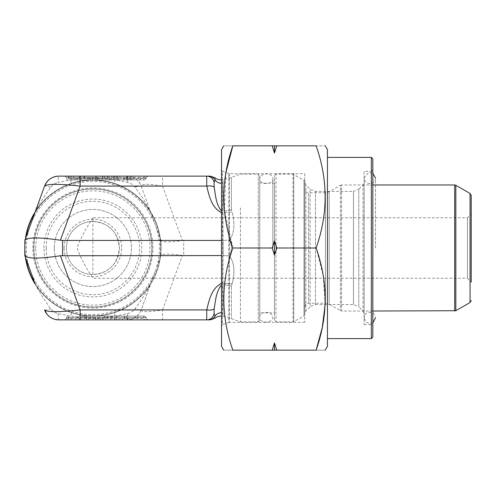 <?xml version="1.0" encoding="UTF-8"?>
<svg xmlns="http://www.w3.org/2000/svg" width="496" height="496" viewBox="0 0 496 496"><rect width="100%" height="100%" fill="white"/><g stroke="black" fill="none" stroke-linecap="round" stroke-linejoin="round"><path stroke-width="0.37" stroke-dasharray="2.48 1.86" d="M327.447 149.643L327.447 346.357M316.138 350.145C328.092 350.145 328.092 350.145 316.138 350.145L276.749 350.145L274.48 342.941L272.211 350.145L276.749 350.145M325.147 304.556L323.262 275.993L316.138 248C328.104 214.061 328.104 180.017 316.138 145.855C328.092 145.855 328.092 145.855 316.138 145.855L272.211 145.855L274.48 153.059L276.749 145.855M327.447 157.393L327.447 338.607L327.447 157.393M364.138 324.607L371.33 324.607L371.33 171.393L372.843 169.88L372.843 326.12L371.33 324.607L371.33 171.393L364.138 171.393L364.138 324.607L364.138 171.393M372.843 337.088L372.843 158.912M364.138 182.311L364.138 313.689L364.138 182.311L363.029 184.983L363.029 311.017L363.029 184.983L358.788 189.23L358.788 306.77L363.029 311.017L364.138 313.689M272.211 248L274.48 255.204L276.749 248L274.48 240.796L272.211 248L232.829 248C220.856 281.939 220.856 315.983 232.829 350.145C220.875 350.145 220.875 350.145 232.829 350.145L272.211 350.145M316.138 248L276.749 248M225.922 172.54L224.415 210.546L232.829 248M272.211 145.855L232.829 145.855C220.875 145.855 220.875 145.855 232.829 145.855M304.749 313.689L304.749 182.311L304.749 313.689L305.852 311.017L305.852 184.983L305.852 311.017L310.093 306.77L310.093 189.23L305.852 184.983L304.749 182.311M304.749 173.693L304.749 322.307L304.749 173.693L229.35 173.693L222.512 171.3L222.512 324.7L221.52 326.12L221.52 169.88L221.52 326.12M221.52 149.643L221.52 346.357M315.444 304.556L353.437 304.556L358.788 306.77L358.788 189.23L353.437 191.444L353.437 304.556L353.437 191.444L315.444 191.444L315.444 304.556L310.093 306.77L310.093 189.23L315.444 191.444L315.444 304.556M274.48 145.855L274.48 153.059M274.48 240.796L274.48 255.204M274.48 342.941L274.48 350.145M272.862 248L272.862 180.507L272.862 248M375.491 248L375.491 179.769L375.491 248M221.52 255.564L183.687 255.564L183.687 240.436L223.057 240.436L222.902 212.567A15.134 5.171 3.1 0 0 232.004 211.959L231.39 209.684L232.004 211.959C234.255 219.43 235.699 232.072 229.363 240.089C232.215 245.365 232.215 250.641 229.363 255.911C235.699 263.909 234.255 276.607 232.004 284.041L231.39 286.316L231.39 318.612L231.39 286.316L232.004 284.041A15.134 5.171 176.9 0 0 222.902 283.433L221.52 283.433L222.902 283.433L223.057 255.564L222.902 283.433A15.134 5.171 -3.1 0 1 232.004 284.041C234.255 276.57 235.699 263.928 229.363 255.911L223.15 255.564L229.363 255.911C232.215 250.635 232.215 245.359 229.363 240.089L223.15 240.436L229.363 240.089C235.699 232.091 234.255 219.393 232.004 211.959A15.134 5.171 -176.9 0 1 222.902 212.567L223.057 240.436L221.52 240.436M231.39 209.684L231.39 177.388L231.39 209.684A15.134 8.209 180 0 1 223.033 211.048L223.033 179.905L223.033 211.048L221.52 211.048C215.803 204.135 215.586 194.823 214.148 187.259L214.092 182.416L215.084 179.905A7.564 7.186 -0 0 0 221.52 183.309L221.52 211.048L223.033 211.048A15.134 8.209 0 0 0 231.39 209.684M66.414 248A26.48 26.48 0 0 1 106.138 225.066A26.48 26.48 0 0 1 106.138 270.934A26.48 26.48 0 0 1 66.414 248A26.48 26.48 0 0 1 90.557 221.619L92.895 221.52C108.779 222.723 117.608 231.539 119.375 247.957C117.651 264.418 108.822 273.259 92.895 274.48L90.557 274.381A26.48 26.48 0 0 1 66.414 248M471.2 195.461L471.2 282.05L471.2 213.95L471.2 282.05L467.418 278.262L467.418 217.738L467.418 278.262L92.895 278.262L90.557 274.381C85.064 266.222 80.557 257.387 77.035 247.857C80.681 238.427 85.188 229.685 90.557 221.619L92.895 217.738L92.895 274.48M221.52 312.691L221.52 284.952L223.033 284.952L223.033 316.095L223.033 284.952L221.52 284.952L221.52 312.691A7.564 7.186 0 0 0 215.084 316.095L214.092 313.584L214.148 308.741C215.58 301.184 215.803 291.859 221.52 284.952L221.52 283.433C211.631 288.064 208.959 300.489 206.776 309.919L206.658 319.877L126.988 319.877C133.802 319.542 138.539 316.219 141.205 309.919L150.846 283.433A7.564 7.564 0 0 1 150.096 284.952A68.095 68.095 0 0 1 35.7 284.952A7.564 7.564 0 0 1 34.943 283.433L24.8 255.564L24.8 240.436L34.943 212.567A7.564 7.564 0 0 1 35.7 211.048A68.095 68.095 0 0 1 150.096 211.048A7.564 7.564 0 0 1 150.846 212.567L160.989 240.436L160.989 255.564L150.846 283.433A7.564 7.564 0 0 1 150.096 284.952C146.177 292.553 141.168 300.483 135.073 308.741C133.157 311.197 130.684 312.809 127.658 313.584L115.277 316.095C100.328 318.649 85.405 318.649 70.513 316.095L58.131 313.584C55.106 312.809 52.632 311.197 50.716 308.741C44.621 300.483 39.618 292.553 35.7 284.952A68.095 68.095 0 0 0 71.635 312.691L70.513 316.095A7.564 1.438 90 0 0 71.759 319.877L126.988 319.877A15.134 15.134 0 0 0 141.205 309.919A7.564 1.004 20 0 1 135.073 308.741M214.148 308.741A7.564 2.567 8.1 0 1 206.776 309.919L162.533 309.919L182.361 255.459L183.687 255.564M183.687 240.436L182.361 240.541C169.899 242.377 162.787 242.377 161.026 240.541L161.026 255.459L141.205 309.919C141.459 312.232 148.571 312.232 162.533 309.919L162.533 319.877M215.084 179.905C215.772 177.351 215.772 177.351 215.084 179.905A7.564 7.428 90 0 0 208.655 176.123C211.352 176.123 211.352 176.123 208.655 176.123L206.658 176.123L206.776 186.081C208.959 195.511 211.631 207.942 221.52 212.567L222.902 212.567L221.52 212.567L221.52 183.309M96.615 176.123A1.513 1.073 90 0 0 95.548 177.506L68.504 177.506A1.513 1.073 90 0 0 67.437 176.123L145.105 176.123L67.437 176.123A1.513 1.073 90 0 1 68.504 177.506L66.284 177.45L68.504 177.506L68.628 178.523A1.513 1.073 -90 0 0 69.694 179.905L144.615 179.905L69.694 179.905A1.513 1.073 90 0 1 68.628 178.523L95.548 178.523A1.513 1.073 -90 0 1 94.482 179.905M107.161 179.905L79.341 179.905L107.161 179.905L107.161 176.123L83.948 176.123L83.948 179.905M133.808 179.905L128.966 179.905L133.808 179.905L133.808 176.123L131.961 176.123L131.961 179.905M117.372 179.905L140.48 179.905L117.372 179.905L117.372 176.123L140.48 176.123L123.74 176.123L123.74 179.905M126.443 179.905L102.635 179.905L126.443 179.905L126.443 176.123L102.635 176.123L126.864 176.123L126.864 179.905L126.443 179.905M113.745 179.905L103.354 179.905L104.358 179.905L104.358 176.123L116.783 176.123L116.895 179.905L116.895 176.123L113.745 176.123L113.745 179.905L102.387 179.905L102.387 176.123L111.811 176.123L111.811 179.905L114.049 179.905L114.049 176.123L111.811 176.123L113.745 176.123M97.898 179.905L97.898 176.123L104.358 176.123L99.324 176.123L99.324 179.905L104.358 179.905L90.117 179.905L108.953 179.905L107.75 179.905L107.75 176.123L108.953 176.123L108.953 179.905M96.912 179.905L69.099 179.905L96.912 179.905L96.912 176.123L73.699 176.123L73.699 179.905M85.957 316.095L144.615 316.095L85.957 316.095A1.513 1.073 -90 0 0 84.89 317.477L66.421 317.421L68.628 317.477L68.504 318.494L66.284 318.55L68.504 318.494A1.513 1.073 -90 0 1 67.437 319.877L147.758 319.877L67.437 319.877A1.513 1.073 -90 0 0 68.504 318.494L144.038 318.494A1.513 1.073 -90 0 0 145.105 319.877A1.513 1.073 -90 0 1 144.038 318.494L143.914 317.477L146.115 317.421L143.914 317.477A1.513 1.073 -90 0 0 142.848 316.095A1.513 1.073 90 0 1 143.914 317.477L84.89 317.477L84.89 318.494A1.513 1.073 -90 0 1 83.824 319.877M100.31 316.095L83.855 316.095L111.104 316.095L97.879 316.095L100.31 316.095L100.31 319.877L114.663 319.877L114.663 316.095M105.226 316.095L126.629 316.095L102.846 316.095L105.226 316.095L105.226 319.877L126.629 319.877L126.629 316.095M88.245 316.095L107.049 316.095L88.245 316.095L88.245 319.877L92.746 319.877L92.746 316.095M118.897 316.095L137.77 316.095L108.066 316.095L124.843 316.095L118.897 316.095L118.897 319.877L137.77 319.877L137.77 316.095M145.105 176.123L147.758 176.123L145.105 176.123A1.513 1.073 90 0 0 144.038 177.506L146.258 177.45L144.038 177.506A1.513 1.073 90 0 1 145.105 176.123M114.03 176.123L58.801 176.123A7.564 0.682 -90 0 0 58.131 182.416L70.513 179.905C85.461 177.351 100.384 177.351 115.277 179.905L127.658 182.416C130.684 183.191 133.157 184.803 135.073 187.259C141.168 195.517 146.171 203.447 150.096 211.048A68.095 68.095 0 0 0 114.161 183.309L115.277 179.905A7.564 1.438 -90 0 0 114.03 176.123L162.533 176.123L162.533 186.081C148.571 183.768 141.459 183.768 141.205 186.081L161.026 240.541M214.092 182.416A7.564 7.533 90 0 0 206.658 176.123L162.533 176.123M58.131 313.584A7.564 0.682 90 0 0 58.801 319.877L71.759 319.877M208.655 319.877C211.352 319.877 211.352 319.877 208.655 319.877A7.564 7.428 -90 0 0 215.084 316.095M50.716 187.259A7.564 1.004 -160 0 0 44.584 186.081L34.943 212.567A7.564 7.564 0 0 1 35.7 211.048C39.618 203.447 44.621 195.517 50.716 187.259C52.638 184.803 55.106 183.191 58.131 182.416M71.759 176.123A7.564 1.438 -90 0 0 70.513 179.905L71.635 183.309A68.095 68.095 0 0 0 35.7 211.048A68.095 68.095 0 0 1 71.635 183.309C85.82 178.771 99.994 178.771 114.161 183.309A68.095 68.095 0 0 1 150.096 211.048A7.564 7.564 0 0 1 150.846 212.567L141.205 186.081C138.564 179.794 133.821 176.477 126.988 176.123A15.134 15.134 0 0 1 141.205 186.081A7.564 1.004 -20 0 0 135.073 187.259M114.03 319.877A7.564 1.438 90 0 0 115.277 316.095L114.161 312.691A68.095 68.095 0 0 0 150.096 284.952A68.095 68.095 0 0 1 114.161 312.691C99.969 317.229 85.796 317.229 71.635 312.691A68.095 68.095 0 0 1 35.7 284.952A7.564 7.564 0 0 1 34.943 283.433A7.564 7.564 0 0 0 35.7 284.952M126.629 319.877L124.242 319.877L124.242 316.095M124.242 319.877L102.846 319.877L102.846 316.095M102.846 319.877L105.226 319.877M82.317 316.095L92.715 316.095L79.205 316.095L82.317 316.095L82.317 319.877L86.62 319.877L86.62 316.095M86.62 319.877L92.715 319.877L92.715 316.095M92.715 319.877L79.205 319.877L79.205 316.095M92.746 319.877L90.222 319.877L90.222 316.095M90.222 319.877L75.727 319.877L75.727 316.095M75.727 319.877L78.294 319.877L78.294 316.095M78.294 319.877L107.049 319.877L107.049 316.095M107.049 319.877L104.34 319.877L104.34 316.095M104.34 319.877L95.759 319.877L95.759 316.095M95.759 319.877L88.245 319.877M79.205 319.877L82.317 319.877M114.663 319.877L112.226 319.877L112.226 316.095M112.226 319.877L83.855 319.877L83.855 316.095M83.855 319.877L86.434 319.877L86.434 316.095M86.434 319.877L111.104 319.877L111.104 316.095M111.104 319.877L97.879 319.877L97.879 316.095M97.879 319.877L100.31 319.877M137.77 319.877L135.396 319.877L135.396 316.095M135.396 319.877L116.517 319.877L116.517 316.095M116.517 319.877L110.589 319.877L110.589 316.095M110.589 319.877L108.066 319.877L108.066 316.095M108.066 319.877L122.32 319.877L122.32 316.095M122.32 319.877L124.843 319.877L124.843 316.095M124.843 319.877L118.897 319.877M130.814 179.905L130.814 176.123L133.808 176.123M128.966 179.905L128.966 176.123L130.814 176.123M131.961 176.123L128.966 176.123M138.861 179.905L138.861 176.123M140.48 179.905L140.48 176.123M130.144 179.905L130.144 176.123L123.74 176.123M127.602 179.905L127.602 176.123L130.144 176.123M118.42 179.905L118.42 176.123L127.602 176.123M117.372 176.123L118.42 176.123M119.877 179.905L124.099 179.905L124.099 176.123L109.318 176.123L109.318 179.905L105.4 179.905L105.4 176.123L119.877 176.123L119.877 179.905L123.634 179.905L105.853 179.905L119.877 179.905M96.677 179.905L96.677 176.123L108.953 176.123M90.117 179.905L90.117 176.123L96.677 176.123M92.634 179.905L92.634 176.123L90.117 176.123M97.898 176.123L92.634 176.123M83.948 176.123L90.402 176.123L90.402 179.905M90.402 176.123L87.879 176.123L87.879 179.905M87.879 176.123L79.341 176.123L79.341 179.905M79.341 176.123L81.387 176.123L81.387 179.905M81.387 176.123L105.493 176.123L105.493 179.905M105.493 176.123L107.161 176.123M73.699 176.123L80.16 176.123L80.16 179.905M80.16 176.123L77.636 176.123L77.636 179.905M77.636 176.123L69.099 176.123L69.099 179.905M69.099 176.123L71.139 176.123L71.139 179.905M71.139 176.123L95.244 176.123L95.244 179.905M95.244 176.123L96.912 176.123M47.027 314.247L50.753 317.558L55.403 319.492M182.361 255.459C169.899 253.623 162.787 253.623 161.026 255.459M128.718 319.877A1.513 1.073 -90 0 1 127.652 318.494L127.652 317.477L143.914 317.477L144.038 318.494L68.504 318.494L68.628 317.477A1.513 1.073 -90 0 1 69.694 316.095A1.513 1.073 90 0 0 68.628 317.477L127.652 317.477A1.513 1.073 -90 0 0 126.585 316.095M126.585 179.905A1.513 1.073 90 0 0 127.652 178.523L127.652 177.506L144.038 177.506L143.914 178.523L146.115 178.579L68.628 178.523L68.504 177.506L127.652 177.506A1.513 1.073 90 0 1 128.718 176.123M126.988 176.123A7.564 0.682 -90 0 1 127.658 182.416M44.584 309.919A7.564 1.004 160 0 0 50.716 308.741M126.988 319.877A7.564 0.682 90 0 0 127.658 313.584M214.148 187.259A7.564 2.567 -8.1 0 0 206.776 186.081L162.533 186.081L182.361 240.541M214.092 313.584A7.564 7.533 -90 0 1 206.658 319.877M83.824 176.123A1.513 1.073 90 0 1 84.89 177.506L84.89 178.523A1.513 1.073 90 0 0 85.957 179.905M118.054 179.905A1.513 1.073 -90 0 1 116.988 178.523L116.988 177.506A1.513 1.073 90 0 0 115.928 176.123M96.615 319.877A1.513 1.073 -90 0 1 95.548 318.494L95.548 317.477A1.513 1.073 -90 0 0 94.482 316.095M118.054 316.095A1.513 1.073 -90 0 0 116.988 317.477L116.988 318.494A1.513 1.073 -90 0 1 115.928 319.877M143.914 178.523A1.513 1.073 -90 0 1 142.848 179.905A1.513 1.073 90 0 0 143.914 178.523L144.038 177.506L95.548 177.506L95.548 178.523L143.914 178.523M33.877 248A59.018 59.018 0 0 1 122.4 196.893A59.018 59.018 0 0 1 122.4 299.107A59.018 59.018 0 0 1 33.877 248A59.018 59.018 0 0 1 122.4 196.893A59.018 59.018 0 0 1 122.4 299.107A59.018 59.018 0 0 1 33.877 248M25.445 257.331A68.095 68.095 0 0 1 25.445 238.669M35.228 211.792A68.095 68.095 0 0 1 137.305 196.379A68.095 68.095 0 0 1 137.305 299.621A68.095 68.095 0 0 1 35.228 284.208M24.8 248A68.095 68.095 0 0 0 126.945 306.974A68.095 68.095 0 0 0 126.945 189.026A68.095 68.095 0 0 0 24.8 248M54.324 248A38.57 38.57 0 0 1 112.177 214.601A38.57 38.57 0 0 1 112.177 281.399A38.57 38.57 0 0 1 54.324 248A38.57 38.57 0 0 1 112.177 214.601A38.57 38.57 0 0 1 112.177 281.399A38.57 38.57 0 0 1 54.324 248M64.145 248A28.749 28.749 0 0 1 107.272 223.101A28.749 28.749 0 0 1 107.272 272.899A28.749 28.749 0 0 1 64.145 248M240.436 207.898L240.436 321.904L240.436 207.898M92.895 221.52L92.895 217.738L467.418 217.738L471.2 213.95M259.768 175.609L259.768 320.391L259.768 175.609L258.255 174.096L258.255 321.904L240.436 321.904L231.39 318.612L223.033 316.095L221.52 316.095M259.768 312.858L259.768 183.142L259.768 312.858L274.48 312.858L274.48 183.142L274.48 312.858M274.48 320.391L274.48 175.609L274.48 320.391L275.993 321.904L275.993 174.096L275.993 321.904L292.993 321.904L292.993 174.096L292.993 321.904L293.75 321.699L293.75 174.301L293.75 321.699L303.992 315.785L303.992 180.215L292.993 174.096L275.993 174.096L274.48 175.609M304.749 181.524L304.749 314.476L304.749 181.524L303.992 180.215L303.992 315.785L304.749 314.476M304.749 188.982L304.749 307.018L304.749 188.982C304.972 191.282 306.23 192.541 308.531 192.77L308.531 303.23L308.531 192.77L325.419 192.77L325.419 303.23L325.419 192.77L329.201 191.754L340.417 185.281L340.417 310.719L340.417 185.281L341.552 184.977L341.552 311.023L329.201 304.246L329.201 191.754L329.201 304.246L325.419 303.23L308.531 303.23C308.735 303.087 305.424 303.019 304.749 307.018M372.843 311.023L341.552 311.023L341.552 184.977L372.843 184.977M371.33 157.393L371.33 338.607M229.35 173.693L229.35 322.307L229.35 173.693M304.749 322.307L228.836 322.4L228.836 173.6L228.836 322.4L222.512 324.7L222.512 171.3L221.52 169.88M223.15 240.436L223.15 255.564L223.15 240.436M223.033 284.952A15.134 8.209 0 0 1 231.39 286.316A15.134 8.209 180 0 0 223.033 284.952M221.52 211.048L221.52 212.567M221.52 284.952L221.52 283.433M102.647 176.123L102.647 179.905L102.635 176.123M150.846 212.567A7.564 7.564 0 0 0 150.096 211.048M30.039 269.954A66.582 66.582 0 0 1 30.039 226.046M155.75 226.046A66.582 66.582 0 0 1 155.75 269.954M30.628 224.415A66.582 66.582 0 0 1 155.161 224.415M155.161 271.585A66.582 66.582 0 0 1 30.628 271.585M32.866 248A60.028 60.028 0 0 1 122.909 196.013A60.028 60.028 0 0 1 122.909 299.987A60.028 60.028 0 0 1 32.866 248M25.966 237.237A67.791 67.791 0 0 0 25.966 258.763M34.701 282.776A67.791 67.791 0 0 0 136.729 299.714A67.791 67.791 0 0 0 136.729 196.286A67.791 67.791 0 0 0 34.701 213.224M160.685 248A67.791 67.791 0 0 1 92.895 315.791A67.791 67.791 0 0 1 25.104 248A67.791 67.791 0 0 1 92.895 180.209A67.791 67.791 0 0 1 160.685 248M33.753 248A59.142 59.142 0 0 1 122.462 196.782A59.142 59.142 0 0 1 122.462 299.218A59.142 59.142 0 0 1 33.753 248M35.718 248A57.176 57.176 0 0 1 121.483 198.487A57.176 57.176 0 0 1 121.483 297.513A57.176 57.176 0 0 1 35.718 248M43.977 248A48.918 48.918 0 0 1 117.354 205.635A48.918 48.918 0 0 1 117.354 290.365A48.918 48.918 0 0 1 43.977 248M46.196 248A46.698 46.698 0 0 1 116.244 207.557A46.698 46.698 0 0 1 116.244 288.443A46.698 46.698 0 0 1 46.196 248M454.702 184.977L454.702 311.023M455.836 310.719L455.836 185.281M470.065 193.49L470.065 302.51M259.768 320.391L258.255 321.904L258.255 174.096L240.436 174.096L231.39 177.388L223.033 179.905L221.52 179.905M259.768 248L259.768 317.229C258.937 311.897 271.548 309.733 272.862 317.229C271.734 324.589 259.036 322.716 259.768 317.229L259.768 248M272.862 178.771C273.488 185.014 259.693 185.225 259.768 178.771C261.125 171.244 273.711 173.47 272.862 178.771M372.843 322.784L370.952 323.547L366.253 322.406L364.138 317.986L364.138 178.014L364.138 317.986L365 314.985C367.635 310.155 375.801 312.492 375.491 317.986M375.491 178.014C375.162 181.772 372.949 183.638 368.844 183.607C365.924 182.875 364.355 181.015 364.138 178.014L368.652 172.459L372.843 173.216M146.215 318.227L146.091 317.204M66.321 318.227L66.452 317.204M66.452 178.796L66.321 177.773M146.091 178.796L146.215 177.773M66.315 177.45L64.815 176.123M146.227 177.45L147.721 176.123M146.227 318.55L147.721 319.877M66.315 318.55L64.815 319.877M66.452 317.421L67.946 316.095M146.084 317.421L144.59 316.095M66.452 178.579L67.946 179.905M146.084 178.579L144.59 179.905M274.48 183.142L259.768 183.142"/><path stroke-width="0.74" d="M325.258 350.145L327.447 346.357L327.447 149.643L325.258 145.855M276.749 145.855L274.48 153.059L272.211 145.855L316.138 145.855C328.092 145.855 328.092 145.855 316.138 145.855C328.104 179.794 328.104 213.844 316.138 248C328.104 281.939 328.104 315.983 316.138 350.145C328.092 350.145 328.092 350.145 316.138 350.145L322.264 327.552L325.147 304.556M371.33 157.393L371.33 338.607L372.843 337.088L372.843 158.912L371.33 157.393L327.447 157.393M372.843 326.12L372.843 169.88M272.211 248L274.48 240.796L276.749 248L274.48 255.204L272.211 248L232.829 248C220.856 214.061 220.856 180.017 232.829 145.855L272.211 145.855M316.138 248L276.749 248M272.211 350.145L274.48 342.941L276.749 350.145L232.829 350.145C220.856 316.206 220.856 282.156 232.829 248M316.138 350.145L276.749 350.145M232.829 350.145C220.875 350.145 220.875 350.145 232.829 350.145M232.829 145.855C220.875 145.855 220.875 145.855 232.829 145.855L225.922 172.54M223.702 350.145L221.52 346.357L221.52 149.643L223.702 145.855M274.48 153.059L274.48 145.855M274.48 350.145L274.48 342.941M274.48 255.204L274.48 240.796M221.52 255.564L60.413 255.744L80.135 309.919L206.776 309.919C208.959 300.489 211.631 288.058 221.52 283.433M221.52 240.436L62.632 240.436L62.632 255.564M221.52 212.567C211.631 207.936 208.959 195.511 206.776 186.081L206.658 176.123L208.655 176.123C211.352 176.123 211.352 176.123 208.655 176.123A7.564 7.428 -90 0 1 215.084 179.905L214.092 182.416L214.148 187.259C215.58 194.816 215.803 204.141 221.52 211.048M34.943 283.433L24.8 255.564L24.862 240.256C27.801 237.2 39.649 237.2 60.413 240.256L62.632 240.436M221.52 183.309C220.422 178.771 220.422 178.771 221.52 183.309C220.422 178.771 220.422 178.771 221.52 183.309A7.564 7.186 180 0 1 215.084 179.905C215.772 177.351 215.772 177.351 215.084 179.905M221.52 312.691C220.422 317.229 220.422 317.229 221.52 312.691C220.422 317.229 220.422 317.229 221.52 312.691A7.564 7.186 180 0 0 215.084 316.095C215.772 318.649 215.772 318.649 215.084 316.095C215.772 318.649 215.772 318.649 215.084 316.095A7.564 7.428 90 0 1 208.655 319.877C211.352 319.877 211.352 319.877 208.655 319.877L206.658 319.877L208.655 319.877M214.148 187.259A7.564 2.567 171.9 0 0 206.776 186.081L80.135 186.081L80.135 176.123L58.801 176.123C51.987 176.458 47.25 179.781 44.584 186.081L24.862 240.256M80.135 176.123L206.658 176.123A7.564 7.533 -90 0 1 214.092 182.416M221.52 284.952C215.803 291.865 215.586 301.177 214.148 308.741L214.092 313.584A7.564 7.533 90 0 1 206.658 319.877L80.135 319.877L80.135 309.919C59.098 312.232 47.244 312.232 44.584 309.919L47.027 314.247M55.403 319.492L58.801 319.877L80.135 319.877M206.658 319.877L206.776 309.919A7.564 2.567 -171.9 0 0 214.148 308.741M44.584 309.919A15.134 15.134 0 0 0 58.801 319.877M24.862 255.744C27.801 258.8 39.649 258.8 60.413 255.744M58.801 176.123A15.134 15.134 0 0 0 44.584 186.081C47.244 183.768 59.098 183.768 80.135 186.081L60.413 240.256M214.092 313.584L215.084 316.095M25.445 238.669A68.095 68.095 0 0 1 35.228 211.792M35.228 284.208A68.095 68.095 0 0 1 25.445 257.331M455.836 310.719L470.065 302.51L470.065 193.49L455.836 185.281L455.836 310.719L372.843 311.023M470.065 193.49L471.2 195.461L471.2 282.05M25.966 258.763A67.791 67.791 0 0 0 34.701 282.776M34.701 213.224A67.791 67.791 0 0 0 25.966 237.237M454.702 311.023L454.702 184.977L372.843 184.977M371.33 338.607L327.447 338.607M375.491 178.014L372.843 173.216M372.843 322.784L375.491 317.986M221.52 179.905L220.503 179.905C217.453 179.366 215.785 178.734 215.5 178.014L210.496 176.123M221.52 316.095L220.503 316.095C217.453 316.634 215.785 317.266 215.5 317.986L210.496 319.877M454.702 184.977L455.836 185.281M470.065 302.51L471.2 300.539"/></g></svg>
